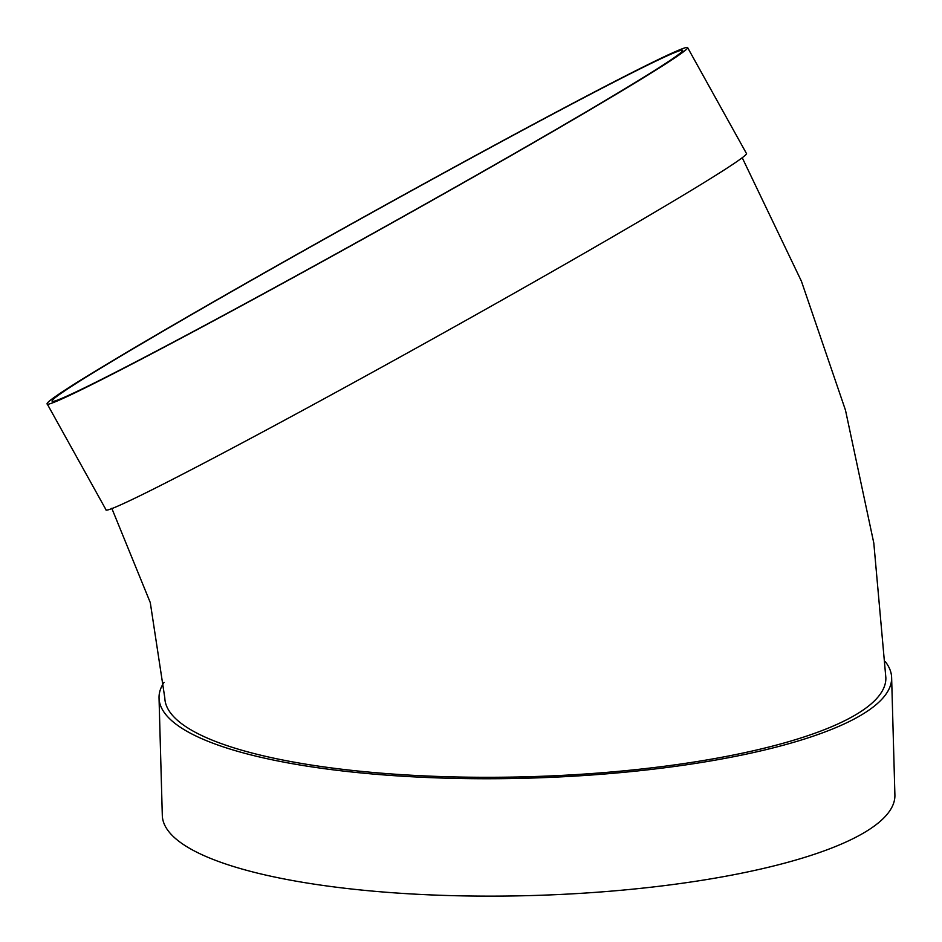 <?xml version="1.0" encoding="UTF-8"?>
<svg xmlns="http://www.w3.org/2000/svg" width="942" height="942" viewBox="0 0 942 942"><rect width="100%" height="100%" fill="white"/><g stroke="black" fill="none" stroke-linecap="round" stroke-linejoin="round"><path stroke-width="1.41" d="M687.731 47.806L746.57 153.699A366.438 9.479 150.9 0 1 430.859 339.956A366.438 9.479 150.9 0 1 105.94 509.646L47.1 403.753A366.438 9.479 150.9 0 1 79.093 381.11A366.438 9.479 150.9 0 1 436.794 176.684A366.438 9.479 150.9 0 1 687.731 47.806A366.438 9.479 150.9 0 1 372.019 234.063A366.438 9.479 150.9 0 1 47.1 403.753M111.792 508.303L150.284 602.597L164.803 697.881A360.668 88.972 -1.6 0 0 527.814 776.738A360.668 88.972 -1.6 0 0 885.857 677.734L873.811 543.087L845.492 410.229L801.418 281.211L742.343 157.973M885.28 661.602A366.438 90.397 178.4 0 1 891.627 677.569A366.438 90.397 178.4 0 1 385.702 775.066A366.438 90.397 178.4 0 1 159.033 698.034A366.438 90.397 178.4 0 1 164.049 682.361M891.627 677.569L894.9 794.966A366.438 90.397 178.4 0 1 388.987 892.463A366.438 90.397 178.4 0 1 162.307 815.431L159.033 698.034M83.638 378.66A360.668 9.326 150.9 0 1 435.699 177.449A360.668 9.326 150.9 0 1 682.691 50.609A360.668 9.326 150.9 0 1 371.949 233.934A360.668 9.326 150.9 0 1 52.14 400.951A360.668 9.326 150.9 0 1 83.638 378.66"/></g></svg>
